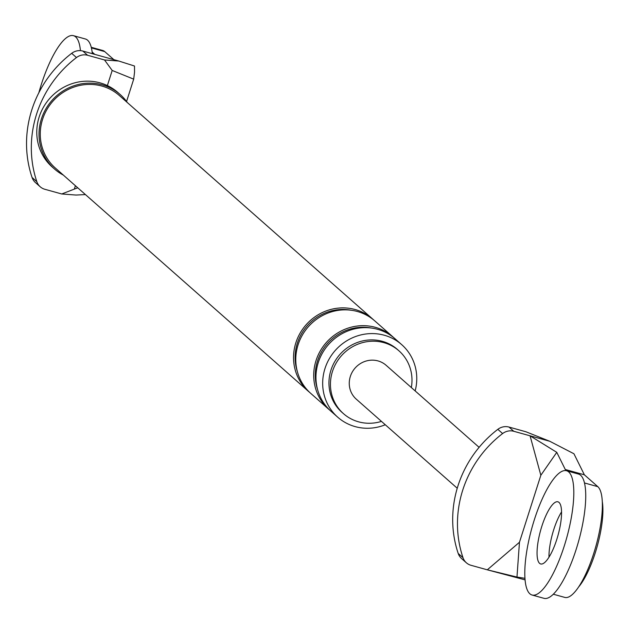 <?xml version="1.0" encoding="UTF-8"?>
<svg xmlns="http://www.w3.org/2000/svg" width="634" height="634" viewBox="0 0 634 634"><rect width="100%" height="100%" fill="white"/><g stroke="black" fill="none" stroke-linecap="round" stroke-linejoin="round"><path stroke-width="0.95" d="M38.832 92.794A64.486 18.093 105.5 0 1 41.273 84.623A64.486 18.093 105.5 0 1 73.457 35.67L85.384 38.983A64.486 18.093 105.5 0 1 86.351 39.356A64.486 18.093 105.5 0 1 92.334 53.692M73.457 35.67A64.486 18.093 105.5 0 1 74.416 36.051A64.486 18.093 105.5 0 1 80.431 50.649M578.636 586.941A51.592 14.471 -74.5 0 0 602.3 501.668M566.55 470.745L578.477 474.058A64.486 18.093 105.5 0 1 579.436 474.43A64.486 18.093 105.5 0 1 578.16 542.791A64.486 18.093 105.5 0 1 543.988 598.33L532.061 595.017A64.486 18.093 105.5 0 1 531.094 594.644A64.486 18.093 105.5 0 1 534.359 519.698A64.486 18.093 105.5 0 1 566.55 470.745A64.486 18.093 105.5 0 1 567.509 471.117A64.486 18.093 105.5 0 1 566.233 539.486A64.486 18.093 105.5 0 1 532.061 595.017M548.981 557.191A32.239 9.042 105.5 0 1 553.759 529.596A32.239 9.042 105.5 0 1 561.558 511.884A32.239 9.042 105.5 0 0 553.759 529.596A32.239 9.042 105.5 0 0 548.981 557.191M541.832 526.291A32.239 9.042 105.5 0 1 557.928 501.811A32.239 9.042 105.5 0 1 558.403 502.001A32.239 9.042 105.5 0 1 557.769 536.182A32.239 9.042 105.5 0 1 540.683 563.951A32.239 9.042 105.5 0 1 540.2 563.761A32.239 9.042 105.5 0 1 541.832 526.291M63.337 175.087A49.65 47.225 -48.6 0 1 54.461 168.977A49.65 47.225 -48.6 0 1 41.392 119.002A49.65 47.225 -48.6 0 1 120.167 94.514A49.65 47.225 -48.6 0 1 127.331 102.557M308.584 391.479L55.316 168.01A48.366 45.997 -48.6 0 1 42.581 119.335A48.366 45.997 -48.6 0 1 119.311 95.48L372.578 318.95A48.366 45.997 131.4 0 0 295.856 342.796A48.366 45.997 131.4 0 0 308.584 391.479A48.366 45.997 131.4 0 0 309.725 392.446M77.768 187.815L74.337 189.098L75.406 185.738M85.416 194.567L76.048 195.05L61.744 193.972L74.337 189.098M133.695 79.147L134.543 72.149L134.495 66.015L118.812 61.038L104.515 59.961L112.194 70.461L133.695 79.147L126.562 101.488M32.065 177.472L36.843 181.696A12.894 12.268 131.4 0 0 40.211 186.776L35.433 182.56A12.894 12.268 -48.6 0 1 32.065 177.472A110.427 105.022 -48.6 0 1 71.682 53.327A12.894 12.268 -48.6 0 1 82.848 51.061L118.812 61.038M36.843 181.696A110.427 105.022 -48.6 0 1 76.468 57.551L71.682 53.327M82.848 51.061L87.627 55.277L104.515 59.961M87.627 55.277A12.894 12.268 131.4 0 0 76.468 57.551M40.211 186.776A12.894 12.268 131.4 0 0 44.855 189.289L61.744 193.972M91.256 47.304L102.748 50.49A58.035 16.278 105.5 0 1 104.721 51.592L113.874 59.667M94.791 54.373L92.152 52.043M381.47 421.388A41.915 39.863 -48.6 0 1 343.485 413.669A41.915 39.863 -48.6 0 1 332.446 371.484A41.915 39.863 -48.6 0 1 398.944 350.808A41.915 39.863 -48.6 0 1 411.339 387.54M415.159 390.916A48.366 45.997 131.4 0 0 401.718 344.658A48.366 45.997 131.4 0 0 324.988 368.505A48.366 45.997 131.4 0 0 337.724 417.188A48.366 45.997 131.4 0 0 385.29 424.764M343.485 413.669L341.988 412.354A41.915 39.863 -48.6 0 1 330.956 370.161A41.915 39.863 -48.6 0 1 397.455 349.493L398.944 350.808M393.857 337.756A48.366 45.997 131.4 0 0 392.755 336.749L374.821 320.923A48.366 45.997 131.4 0 0 298.091 344.777A48.366 45.997 131.4 0 0 310.826 393.452L328.761 409.279A48.366 45.997 131.4 0 0 329.894 410.246M373.688 319.956A48.366 45.997 131.4 0 0 372.578 318.95M297.314 371.445A46.75 44.467 -48.6 0 1 297.346 343.216A46.75 44.467 -48.6 0 1 351.299 310.256M401.718 344.658L394.998 338.722A48.366 45.997 131.4 0 0 318.268 362.577A48.366 45.997 131.4 0 0 330.996 411.252L337.724 417.188M392.755 336.749A48.366 45.997 131.4 0 0 316.025 360.595A48.366 45.997 131.4 0 0 328.761 409.279M317.483 389.244A46.75 44.467 -48.6 0 1 317.515 361.015A46.75 44.467 -48.6 0 1 371.476 328.055M54.461 168.977L52.218 167.004A49.65 47.225 -48.6 0 1 39.149 117.021A49.65 47.225 -48.6 0 1 117.924 92.532L120.167 94.514M584.493 482.965L597.814 486.666L584.366 474.803L573.936 453.762L549.749 441.264L525.879 431.754L508.999 427.062L513.778 431.286A12.894 12.268 131.4 0 0 502.619 433.553A110.427 105.022 131.4 0 0 462.994 557.698A12.894 12.268 131.4 0 0 466.362 562.786A12.894 12.268 131.4 0 0 471.007 565.298L487.3 569.815L519.46 542.268L540.842 475.262L556.779 452.343L530.064 435.804L540.842 475.262M597.814 486.666A58.035 16.278 105.5 0 1 594.914 549.615A58.035 16.278 105.5 0 1 564.799 597.41L553.308 594.224M513.778 431.286L549.749 441.264M525.063 579.864L487.3 569.815L516.972 577.059L524.944 578.311M457.241 488.243L356.284 399.166A22.57 21.469 -48.6 0 1 350.34 376.445A22.57 21.469 -48.6 0 1 386.146 365.319L479.106 447.335M502.619 433.553L497.833 429.337A110.427 105.022 131.4 0 0 458.216 553.482L462.994 557.698M466.362 562.786L461.584 558.562A12.894 12.268 -48.6 0 1 458.216 553.482M497.833 429.337A12.894 12.268 -48.6 0 1 508.999 427.062M566.748 470.8L565.282 469.501L556.779 452.343M565.282 469.501L584.366 474.803M516.972 577.059L519.46 542.268M107.368 85.59L112.194 70.461M91.407 47.899L104.721 51.592"/></g></svg>
